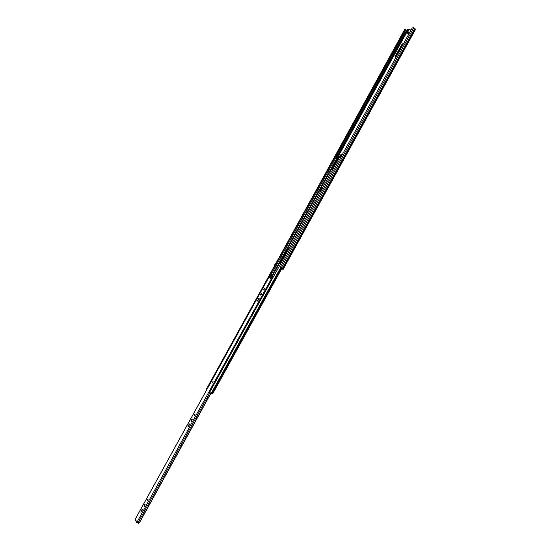 <?xml version="1.0" encoding="UTF-8"?>
<svg xmlns="http://www.w3.org/2000/svg" width="551" height="551" viewBox="0 0 551 551"><rect width="100%" height="100%" fill="white"/><g stroke="black" fill="none" stroke-linecap="round" stroke-linejoin="round"><path stroke-width="0.83" d="M396.947 55.568L396.217 55.672L396.307 55.128L402.32 43.791L395.115 56.409L394.991 57.146L396.176 56.98M395.253 57.146L402.251 44.349M400.839 48.529L399.695 50.596M281.657 268.826L283.152 269.391L280.776 267.986L281.093 268.185L413.746 27.695L412.203 27.929L280.411 266.725L280.776 267.986M407.809 35.898L407.313 36.8M348.266 143.783L347.764 144.693M398.518 52.731L397.629 54.342M281.685 268.764L282.759 269.177L281.093 268.185M404.902 29.802L405.694 29.527L404.902 29.802L336.379 153.86M336.014 154.521L206.308 389.295L206.797 389.605M404.558 29.726L275.114 264.735M405.694 29.527L406.411 30.167M283.118 269.356L415.564 29.348L413.746 27.695M274.839 265.231L274.818 264.59M407.237 31.214L407.726 31.104M406.845 31.049L408.787 30.532M405.536 32.13L407.94 33.997L408.649 33.749L406.245 31.882L405.536 32.13L407.113 29.699L407.451 29.837M406.245 31.882L407.94 31.662L409.531 29.217L407.396 29.795M407.967 30.78L406.955 31.71L406.831 31.042L406.053 31.221L408.291 29.871L408.208 30.312L409.007 30.126L407.967 30.78M406.693 31.917L409 33.735L406.61 31.882M407.099 30.567L407.616 30.787M406.714 31.07L406.307 30.753M406.852 31.008L407.506 31.338M408.222 30.326L407.733 30.78M288.827 248.921L288.586 248.453L286.988 249.851L280.803 261.057L280.549 262.917L281.189 262.758M280.762 262.951L281.155 261.264L287.34 250.064L288.779 248.653M332.742 168.592L337.639 158.957L339.258 157.393M339.285 157.517L338.982 157.166L337.302 158.729L332.776 166.925L332.535 168.551L333.334 168.303M321.171 188.614L320.365 188.063L319.043 190.109L320.09 190.57L320.985 188.463M339.326 154.886L320.834 188.366L339.244 154.907L341.524 155.086M338.651 155.41L338.3 156.043L337.109 155.265L336.399 154.686L336.744 154.053L338.961 155.423M337.184 155.41L336.014 154.48L336.365 153.846L336.744 154.053M336.399 154.686L336.014 154.48M342.302 154.59L341.2 154.046L340.849 154.686L341.951 155.23M341.902 155.313L340.849 154.686M281.74 268.564L212.61 393.965L209.6 392.443L339.788 156.608L340.89 157.152M334.967 156.381L335.352 156.587L209.146 385.08M335.352 156.587L337.253 157.937L320.558 188.187M338.3 156.043L337.253 157.937M335.738 156.973L336.62 155.375L338.08 155.954M320.338 188.063L337.033 157.82L336.503 157.421M321.143 188.662L320.083 190.57M319.855 190.543L319.222 190.129M320.365 188.063L319.043 190.109M321.04 190.57L320.53 190.24L321.674 188.166L322.183 188.497M320.999 190.639L320.53 190.24M320.345 190.219L321.674 188.166M209.091 385.039L206.639 389.488L209.256 385.156M212.39 382.594L213.092 381.258L212.39 382.594M194.152 415.626L194.93 414.111L194.152 415.626M189.578 423.905L188.049 426.006L187.912 427.046L189.578 423.905M189.62 424.304L188.29 426.839M263.571 289.916L264.384 288.455L263.571 289.916M259.08 298.043L257.393 301.101L259.08 298.043M259.142 298.463L257.772 300.936M147.186 500.68L147.95 499.116L147.186 500.68M142.557 509.062L141.056 511.108L140.891 512.272L142.557 509.062M142.578 509.455L141.283 512.01M144.431 506.403L145.264 504.895L144.789 504.096L144.025 505.666L144.589 506.465M261.016 295.26L261.828 293.8L261.195 293.49L260.382 294.95L261.016 295.26M191.479 421.198L192.299 419.704L191.762 419.111L190.983 420.633L191.576 421.24M139.038 522.947L138.831 523.416L136.648 522.486L135.477 520.172L135.629 518.567M137.027 521.59L136.648 522.486M136.889 521.535L139.41 522.885L210.971 393.214M273.592 276.526L272.786 276.113L270.665 278.51L270.755 277.856L269.907 277.49L269.356 277.952L270.142 275.025M269.859 277.573L270.651 275.286L270.204 275.032M271.195 278.11L270.755 277.856M137.247 521.976L136.979 522.768M195.013 414.538L194.579 415.454M192.017 419.387L191.741 421.178M264.446 288.869L263.95 289.743M261.883 293.862L260.775 295.143M148.033 499.578L147.64 500.487M145.003 504.42L144.775 506.348M270.644 275.3L272.022 276.106L270.982 277.986M210.792 393.125L139.162 522.913M137.702 522.307L137.261 522.265M139.114 522.885L138.081 522.465M212.452 382.621L213.12 381.278M406.473 32.86L338.803 155.416M414.731 28.5L282.16 268.792M414.765 28.542L282.208 268.819M415.351 28.996L282.849 269.191M405.818 29.706L336.985 154.335M336.585 155.058L335.587 156.87M405.495 32.089L337.729 154.79M405.743 32.295L338.004 154.962M406.321 32.743L338.596 155.396M407.795 31.662L409.441 32.943L407.712 31.627M409.317 33.163L407.347 31.627M287.34 250.064L286.988 249.851M338.775 157.607L332.728 168.551M288.442 248.783L280.714 262.772M341.117 154.962L340.132 156.746M341.468 155.065L340.456 156.904M271.436 277.807L319.642 190.494L271.498 277.732M337.46 154.638L337.109 155.265M338.431 155.292L338.08 155.926M281.21 268.254L211.99 393.703M280.652 267.566L211.247 393.331M336.062 157.166L270.782 275.369M319.167 190.185L271.801 275.961M319.373 190.322L272.015 276.099M337.267 157.923L338.293 156.057M336.868 157.662L337.901 155.795M337.102 155.396L336.117 157.193M281.155 261.264L280.803 261.057M320.964 188.449L319.821 190.515M189.413 424.607L188.945 424.387M258.839 298.883L258.391 298.628M142.44 509.668L141.958 509.468M135.512 519.614L136.676 521.928M272.841 276.134L137.171 521.88M270.148 275.004L135.56 518.691M209.876 392.615L138.191 522.486M269.728 277.752L269.343 277.532M144.514 505.866L144.025 505.666M141.538 511.307L141.056 511.108M261.642 293.745L261.195 293.49M257.958 300.474L257.51 300.219M191.452 420.854L190.983 420.633M188.518 426.226L188.049 426.006M137.619 522.32L137.337 522.823M138.239 522.575L137.964 523.078M415.564 29.348L283.152 269.391M409.531 29.217L410.908 30.284M338.844 157.558L332.756 168.592M288.51 248.742L280.728 262.841M339.244 154.907L320.785 188.339M319.608 190.474L271.285 277.993M281.781 268.592L212.61 393.965M270.1 274.99L135.546 518.601M139.107 522.913L138.831 523.416"/></g></svg>

